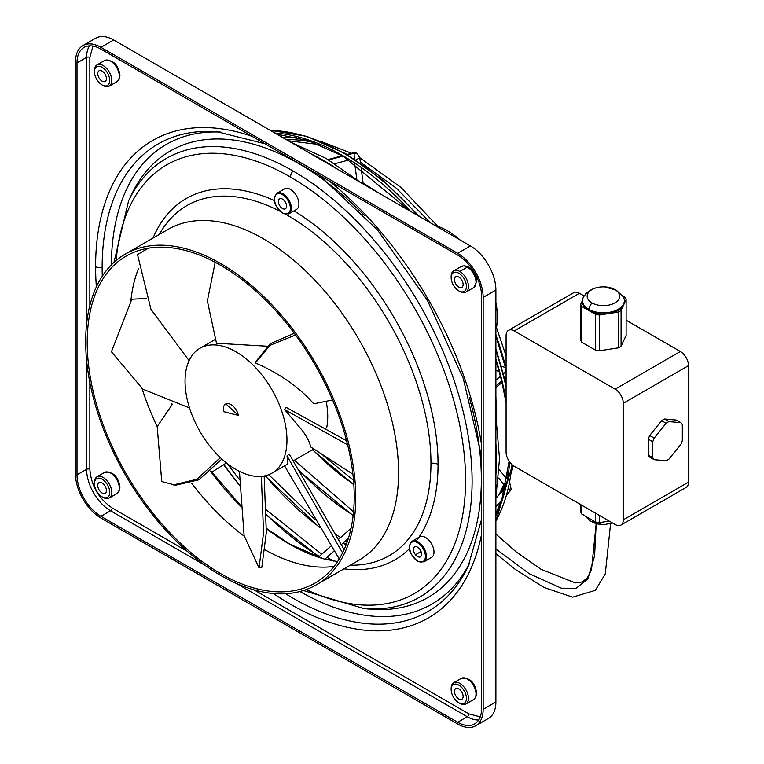 <?xml version="1.0" encoding="UTF-8"?>
<svg xmlns="http://www.w3.org/2000/svg" width="764" height="764" viewBox="0 0 764 764"><rect width="100%" height="100%" fill="white"/><g stroke="black" fill="none" stroke-linecap="round" stroke-linejoin="round"><path stroke-width="1.15" d="M438.039 464.388A208.629 120.454 60 0 1 416.17 541.007A208.629 120.454 60 0 0 420.143 372.67A208.629 120.454 60 0 0 293.968 210.893A208.629 120.454 60 0 1 438.039 464.388A8.652 4.995 0 0 0 430.953 463.204A202.173 116.72 -120 0 0 287.999 215.591A202.173 116.72 -120 0 0 285.87 214.388M394.835 559.888L394.845 559.888A208.629 120.454 60 0 1 394.835 559.888A208.629 120.454 60 0 0 409.514 548.6A208.629 120.454 60 0 1 394.835 559.888A208.629 120.454 60 0 1 344.01 568.846M261.374 476.364L263.532 532.966L259.025 567.824L244.108 535.669L239.438 471.378M264.163 475.982L266.321 532.556L261.813 567.394L259.025 567.824M466.441 286.471A10.811 6.246 60 0 1 459.078 291.046A10.811 6.246 60 0 1 451.152 277.647A10.811 6.246 60 0 1 458.792 273.226A10.811 6.246 60 0 1 466.441 286.471M458.792 277.055A6.122 3.534 60 0 1 462.793 282.451A6.122 3.534 60 0 1 461.857 287.359A6.122 3.534 60 0 1 458.792 287.054A6.122 3.534 60 0 1 454.79 281.658A6.122 3.534 60 0 1 455.726 276.749A6.122 3.534 60 0 1 458.792 277.055M451.152 277.647L451.152 276.463A12.253 7.077 60 0 1 454.017 270.685A12.253 7.077 60 0 1 459.813 271.468A12.253 7.077 60 0 1 468.475 286.471A12.253 7.077 60 0 1 466.193 291.915A12.253 7.077 60 0 1 459.813 291.466L458.792 290.883M94.44 71.701A10.811 6.246 60 0 1 102.09 67.289A10.811 6.246 60 0 1 109.73 80.526A10.811 6.246 60 0 1 102.376 85.1A10.811 6.246 60 0 1 94.44 71.701L94.44 70.527A12.253 7.077 60 0 1 97.305 64.749A12.253 7.077 60 0 1 103.102 65.523A12.253 7.077 60 0 1 111.773 80.526A12.253 7.077 60 0 1 109.491 85.969A12.253 7.077 60 0 1 103.102 85.53L102.09 84.938M102.09 71.109A6.122 3.534 60 0 1 106.091 76.505A6.122 3.534 60 0 1 105.145 81.414A6.122 3.534 60 0 1 102.09 81.118A6.122 3.534 60 0 1 98.088 75.722A6.122 3.534 60 0 1 99.024 70.813A6.122 3.534 60 0 1 102.09 71.109M287.808 463.996L287.054 455.974L289.212 453.997L344.115 549.612M287.054 455.974L342.568 552.869M286.958 440.102A72.064 41.609 -120 0 0 255.51 367.579A72.064 41.609 -120 0 0 199.977 348.269A72.064 41.609 -120 0 0 185.05 381.265A72.064 41.609 -120 0 0 216.508 453.787A72.064 41.609 -120 0 0 272.041 473.097A72.064 41.609 -120 0 0 286.958 440.102M238.368 415.358A363.931 145.733 168 0 1 223.642 411.615A10.811 6.246 -120 0 1 225.59 404.051L225.59 404.051A10.811 6.246 -120 0 1 238.368 415.358L225.867 403.908M352.911 474.205L310.547 446.864C310.05 443.005 307.443 437.715 302.735 431.001L284.638 409.628L347.601 444.82M293.386 460.768L312.801 449.557A72.064 41.609 -120 0 0 313.67 449.031M326.658 427.935A72.064 41.609 -120 0 0 327.727 416.571A72.064 41.609 -120 0 0 326.238 401.587M220.72 573.678A188.813 109.013 60 0 1 97.372 407.288A188.813 109.013 60 0 1 126.308 255.997A188.813 109.013 60 0 1 220.72 265.347A188.813 109.013 60 0 1 344.067 431.727A188.813 109.013 60 0 1 315.121 583.028A188.813 109.013 60 0 1 220.72 573.678M220.72 575.445A190.971 110.255 -120 0 0 316.201 584.899A190.971 110.255 -120 0 0 345.481 431.87A190.971 110.255 -120 0 0 220.72 263.58A190.971 110.255 -120 0 0 125.229 254.126A190.971 110.255 -120 0 0 95.958 407.155A190.971 110.255 -120 0 0 220.72 575.445M94.44 483.593A10.811 6.246 60 0 1 102.09 479.181A10.811 6.246 60 0 1 109.73 492.417A10.811 6.246 60 0 1 102.376 496.992A10.811 6.246 60 0 1 94.44 483.593L94.44 482.418A12.253 7.077 60 0 1 97.305 476.64A12.253 7.077 60 0 1 103.102 477.414A12.253 7.077 60 0 1 111.773 492.417A12.253 7.077 60 0 1 109.491 497.861A12.253 7.077 60 0 1 103.102 497.421L102.09 496.829M102.09 483.001A6.122 3.534 60 0 1 106.091 488.397A6.122 3.534 60 0 1 105.145 493.305A6.122 3.534 60 0 1 102.09 493.009A6.122 3.534 60 0 1 98.088 487.613A6.122 3.534 60 0 1 99.024 482.705A6.122 3.534 60 0 1 102.09 483.001M451.152 689.539A10.811 6.246 60 0 1 458.792 685.117A10.811 6.246 60 0 1 466.441 698.363A10.811 6.246 60 0 1 459.078 702.937A10.811 6.246 60 0 1 451.152 689.539L451.152 688.354A12.253 7.077 60 0 1 454.017 682.577A12.253 7.077 60 0 1 459.813 683.36A12.253 7.077 60 0 1 468.475 698.363A12.253 7.077 60 0 1 466.193 703.806A12.253 7.077 60 0 1 459.813 703.357L458.792 702.775M458.792 688.947A6.122 3.534 60 0 1 462.793 694.342A6.122 3.534 60 0 1 461.857 699.251A6.122 3.534 60 0 1 458.792 698.945A6.122 3.534 60 0 1 454.79 693.55A6.122 3.534 60 0 1 455.726 688.641A6.122 3.534 60 0 1 458.792 688.947M343.79 156.763L342.912 156.142L328.711 159.953M324.891 161.834L323.306 160.917M501.852 381.771L501.49 380.281M172.511 404.146L157.183 426.541L161.758 481.549L175.634 485.197L198.936 479.773L221.846 459.04M220.328 457.626L196.988 479.229L173.151 484.968M267.238 346.226L216.479 343.256L207.359 300.892L215.2 262.291M146.43 298.466L131.819 299.23L111.429 351.774L142.887 389.182L189.52 407.947M346.569 440.723L286.032 407.279L284.638 409.628M284.59 465.849L339.216 558.942M82.951 45.553L95.691 38.2A36.032 20.8 60 0 1 113.702 39.986L470.414 245.932A36.032 20.8 60 0 1 495.893 290.062L495.893 701.954A36.032 20.8 60 0 1 488.425 718.446L475.685 725.8A36.032 20.8 60 0 1 457.674 724.014L100.963 518.068A36.032 20.8 60 0 1 75.483 473.938L75.483 62.046A36.032 20.8 60 0 1 82.951 45.553A36.032 20.8 60 0 1 100.963 47.339L457.674 253.285A36.032 20.8 60 0 1 483.154 297.416L483.154 709.307A36.032 20.8 60 0 1 475.685 725.8M186.206 198.525A208.629 120.454 60 0 1 186.215 198.525A208.629 120.454 60 0 1 274.486 200.607A208.629 120.454 60 0 0 186.206 198.535L186.206 198.535A208.629 120.454 60 0 0 153.029 238.072M332.598 399.973L313.727 403.812C299.421 387.329 279.987 373.711 255.405 362.938L270.103 345.29L295.515 334.995M255.405 362.938L256.303 360.971L270.198 343.733L294.216 333.238M92.969 46.079L89.856 57.405L89.856 305.466M89.856 382.449L89.856 469.297C91.183 485.713 98.623 498.596 112.174 507.955L187.39 551.379M254.049 589.856L468.886 713.891L480.25 716.861M481.626 296.527A33.874 19.558 -120 0 0 457.674 255.052L100.963 49.106A33.874 19.558 -120 0 0 84.03 47.425A33.874 19.558 -120 0 0 77.011 62.934L77.011 474.826A33.874 19.558 -120 0 0 100.963 516.311L457.674 722.247A33.874 19.558 -120 0 0 474.606 723.928A33.874 19.558 -120 0 0 481.626 708.419L481.626 296.527M189.09 360.618L150.995 309.439L137.52 254.517L148.56 248.138M496.524 327.441A70.622 40.779 -120 0 0 495.893 302.391M460.138 240.001A70.622 40.779 -120 0 0 438.125 226.411M495.893 548.963L529.356 573.783L561.33 588.184L575.961 588.471L587.888 578.892L594.593 555.858L596.197 523.588M591.919 521.793A16.254 9.388 0 0 0 602.672 524.534A16.254 9.388 0 0 0 604.887 524.505M607.819 521.306L609.223 521.096A20.924 12.081 180 0 1 608.832 521.172A20.924 12.081 180 0 1 607.819 521.306L599.406 522.614L599.406 515.423M626.127 320.202L680.361 351.507A11.527 6.656 -120 0 1 688.517 365.631L688.517 482.141L623.29 519.797A11.527 6.656 -120 0 1 620.903 525.078A11.527 6.656 -120 0 1 615.135 524.505L514.239 466.25A11.527 6.656 -120 0 1 506.083 452.126L506.083 335.625A11.527 6.656 -120 0 1 508.471 330.344L573.697 292.688M623.29 519.797L623.29 403.287A11.527 6.656 -120 0 0 615.135 389.172L514.239 330.917A11.527 6.656 -120 0 0 508.471 330.344M584.164 295.974L579.465 293.261A11.527 6.656 -120 0 0 574.089 292.488M582.493 302.219A20.924 12.081 0 0 0 587.908 310.012A20.924 12.081 0 0 0 589.369 310.862A20.924 12.081 0 0 0 607.819 313.717A20.924 12.081 0 0 0 608.832 313.574A20.924 12.081 0 0 0 609.825 313.412L618.238 312.104A23.063 13.313 180 0 0 621.075 310.471L621.075 346.245A23.063 13.313 180 0 1 618.238 347.878L599.406 350.791A23.063 13.313 180 0 1 595.528 350.198L581.738 342.234A23.063 13.313 180 0 1 580.707 339.999L580.707 304.225L582.502 300.347M621.075 346.245L626.127 335.367L626.127 299.593L623.863 304.454A20.924 12.081 0 0 0 624.331 302.114M654.185 459.689L666.122 460.759A23.063 13.313 -60 0 0 668.958 459.116L680.905 444.266A23.063 13.313 -60 0 0 682.319 440.608L682.319 424.688A23.063 13.313 -60 0 0 680.905 422.673L668.958 421.604A23.063 13.313 -60 0 0 666.122 423.246L661.634 420.649L649.696 435.499A23.063 13.313 -60 0 0 648.273 439.157L648.273 455.077A23.063 13.313 -60 0 0 649.696 457.101L654.185 459.689A23.063 13.313 -60 0 1 652.762 457.674L648.273 455.077M661.634 420.649A23.063 13.313 -60 0 1 664.47 419.006L676.407 420.076L680.905 422.673M688.517 482.141A11.527 6.656 60 0 1 686.129 487.413L620.903 525.078M648.273 439.157L652.762 441.754A23.063 13.313 -60 0 1 654.185 438.097L649.696 435.499M652.762 441.754L652.762 457.674M668.958 421.604L664.47 419.006M666.122 423.246L654.185 438.097M604.611 286.892L616.233 290.139L623.042 296.547A20.924 12.081 180 0 1 624.331 301.006A20.924 12.081 180 0 1 608.832 312.4A20.924 12.081 180 0 1 588.614 309.277A20.924 12.081 180 0 1 582.502 301.14A20.924 12.081 180 0 1 583.906 296.365M614.905 289.613A16.254 9.388 180 0 1 614.905 302.888A16.254 9.388 180 0 1 591.919 302.888A16.254 9.388 180 0 1 588.127 293.051A16.254 9.388 180 0 1 601.936 286.901A16.254 9.388 180 0 1 604.152 286.872A16.254 9.388 180 0 1 614.905 289.613M622.641 295.945L625.086 297.358A23.063 13.313 180 0 1 626.127 299.593M585.109 294.732L585.749 293.347A23.063 13.313 180 0 1 587.631 292.201M587.908 310.012L581.738 306.459A23.063 13.313 180 0 1 580.707 304.225M581.738 306.459L581.738 342.234M589.369 310.862L595.528 314.415L595.528 350.198M607.819 313.717L599.406 315.016A23.063 13.313 180 0 1 595.528 314.415M599.406 315.016L599.406 350.791M618.238 312.104L618.238 347.878M621.075 310.471L623.328 305.61A20.924 12.081 0 0 0 623.863 304.454M609.825 313.412A20.924 12.081 0 0 0 623.328 305.61M589.369 518.46A20.924 12.081 180 0 1 587.908 517.61L595.528 522.013A23.063 13.313 0 0 0 599.406 522.614M595.528 522.013L595.528 513.188M587.908 517.61L581.738 514.057L581.738 505.224M580.707 504.622L580.707 511.813A23.063 13.313 0 0 0 581.738 514.057M495.893 506.656L501.719 500.239L501.938 498.682M342.205 155.856L342.912 156.142M296.27 209.556A11.89 6.866 -120 0 0 298.352 200.101A11.89 6.866 -120 0 0 290.53 189.443A11.89 6.866 -120 0 0 284.447 188.937M286.557 206.156A5.768 3.333 -120 0 0 284.084 200.397A5.768 3.333 -120 0 0 279.662 198.764A5.768 3.333 -120 0 0 278.402 201.448A5.768 3.333 -120 0 0 280.98 207.311A5.768 3.333 -120 0 0 285.459 208.734A5.768 3.333 -120 0 0 286.557 206.156M431.307 557.605A11.89 6.866 -120 0 0 432.854 556.259A11.89 6.866 -120 0 0 430.609 542.335A11.89 6.866 -120 0 0 419.493 536.977M415.482 554.75A5.768 3.333 -120 0 0 420.496 556.784A5.768 3.333 -120 0 0 419.56 548.944A5.768 3.333 -120 0 0 414.709 546.814A5.768 3.333 -120 0 0 415.482 554.75L421.05 551.532M473.623 287.636A12.253 7.077 -120 0 0 475.323 277.781A12.253 7.077 -120 0 0 467.358 267.113L459.813 271.468M96.98 64.911L104.525 60.557C113.005 59.477 118.162 64.367 119.986 75.235A2.302 1.327 180 0 1 119.308 76.171A12.253 7.077 -120 0 0 110.646 61.168A12.253 7.077 -120 0 0 104.849 60.394M378.677 192.967L364.438 183.857A1.805 1.041 120 0 0 363.32 184.095M495.893 335.043A219.153 126.528 60 0 1 505.816 367.446M286.433 139.707A219.153 126.528 60 0 1 313.355 142.371M345.863 153.86A219.153 126.528 60 0 1 347.123 154.471M270.418 130.463A238.626 137.768 60 0 1 417.765 215.534M495.893 350.848A238.626 137.768 60 0 1 506.083 387.272M274.916 133.06A236.821 136.727 60 0 1 410.726 211.466M495.893 358.975A236.821 136.727 60 0 1 506.083 400.26M495.893 443.311A243.983 140.862 60 0 1 496.438 459.536A243.983 140.862 60 0 1 495.893 475.122M319.314 556.412A243.983 140.862 60 0 1 266.378 514.516M239.724 485.207A243.983 140.862 60 0 1 223.909 464.512M364.304 215.4A257.764 148.818 -120 0 0 299.077 163.811A257.764 148.818 -120 0 0 131.8 194.104L128.629 200.741A253.285 146.239 60 0 1 292.994 170.974A6.484 3.744 120 0 0 290.53 177.095A247.536 142.916 60 0 1 465.391 471.092A247.536 142.916 60 0 1 306.23 589.569M116.204 260.428A247.536 142.916 60 0 1 290.53 177.095M292.994 170.974A253.285 146.239 60 0 1 472.104 481.186A253.285 146.239 60 0 1 364.132 608.65L371.466 609.214A257.764 148.818 -120 0 0 481.339 479.505A257.764 148.818 -120 0 0 469.277 397.223M299.975 591.517A265.433 153.249 -120 0 0 469.698 563.087M266.426 528.392L289.823 544.169A10.811 6.246 120 0 0 288.897 543.796A200.416 115.708 -120 0 0 323.821 558.914L337.545 561.578M171.394 403.793A200.416 115.708 -120 0 0 171.862 404.872M210.463 471.168A200.416 115.708 -120 0 0 240.985 506.503M266.416 528.745A200.416 115.708 -120 0 0 288.897 543.796M142.008 388.513A188.813 109.013 -120 0 0 157.183 426.627M191.573 483.125A188.813 109.013 -120 0 0 244.423 536.347M265.137 549.879A188.813 109.013 -120 0 0 334.069 566.41M102.29 276.215A269.912 155.827 60 0 1 102.147 267.591A6.484 3.744 180 0 1 95.605 266.665A275.661 159.151 60 0 1 252.091 136.355M102.147 267.591A269.912 155.827 60 0 1 217.196 131.761L264.888 143.747M328.978 180.743A275.661 159.151 60 0 1 481.626 445.135M350.313 565.207A202.173 116.72 -120 0 0 430.953 463.204M125.229 254.126L168.032 229.41A190.971 110.255 -120 0 1 263.523 238.865A190.971 110.255 60 0 1 388.284 407.155A190.971 110.255 60 0 1 359.013 560.184L316.201 584.899M117.026 493.515A12.253 7.077 -120 0 0 119.308 488.062A12.253 7.077 -120 0 0 110.646 473.059A12.253 7.077 -120 0 0 104.849 472.286A12.253 7.077 -120 0 0 104.219 472.649M453.692 682.749L461.227 678.394C469.717 677.315 474.874 682.204 476.698 693.063A2.302 1.327 180 0 1 476.02 694.008A12.253 7.077 -120 0 0 467.358 679.005A12.253 7.077 -120 0 0 461.551 678.222M467.358 267.113A12.253 7.077 -120 0 0 461.437 266.388M364.132 608.65L303.423 590.524M220.872 132.105A265.433 153.249 -120 0 0 111.391 264.869M138.599 268.288A188.813 109.013 -120 0 0 130.749 301.981M473.737 699.452A12.253 7.077 -120 0 0 476.02 694.008M352.901 152.924L354.095 153.144L354.324 158.511L353.742 158.664M360.264 161.481L359.787 157.795L357.065 153.411A9.369 5.405 -60 0 0 354.095 153.144L347.61 154.882M354.334 158.501A3.6 2.082 -60 0 1 354.859 159.38M360.331 161.987L359.787 157.795L355.785 159.982M506.083 377.387L504.737 378.524M501.719 381.064L495.893 385.992M508.652 487.957L510.056 491.061L506.876 494.728M509.789 491.519L511.145 489.237A9.369 6.819 18.6 0 1 510.056 491.061L506.952 494.489M505.481 485.665A3.6 2.617 18.6 0 0 505.119 485.121L505.873 483.908M505.348 486.267L505.119 485.121M505.109 372.345L506.083 369.184M481.626 533.921A275.661 159.151 60 0 1 273.369 593.494M96.369 286.92A275.661 159.151 60 0 1 95.605 266.665M113.702 39.986L100.963 47.339M470.414 245.932L457.674 253.285M495.893 290.062L483.154 297.416M495.893 701.954L483.154 709.307M89.512 45.859A33.874 19.558 -120 0 0 86.599 57.405A2.302 1.327 180 0 1 89.856 57.405M77.011 62.934L86.599 57.405L86.599 323.936M86.599 360.216L86.599 469.297A33.874 19.558 -120 0 0 110.551 510.772A2.302 1.327 120 0 0 112.174 507.955M89.856 469.297A2.302 1.327 0 0 0 86.599 469.297L77.011 474.826M100.963 516.311L110.551 510.772L205.01 565.312M236.42 583.448L467.253 716.718A2.302 1.327 120 0 0 468.886 713.891M457.674 722.247L467.253 716.718A33.874 19.558 -120 0 0 478.703 719.965M579.465 293.261L514.239 330.917M680.361 351.507L615.135 389.172M688.517 365.631L623.29 403.287M588.614 309.277A14.592 8.423 -60 0 1 591.919 302.888M481.626 519.138L468.151 566.439A269.912 155.827 60 0 1 285.602 593.724M504.479 485.188A219.153 126.528 60 0 1 501.585 491.987M353.188 515.203A219.153 126.528 60 0 1 299.24 470.366M117.026 81.624A12.253 7.077 -120 0 0 119.308 76.171M511.995 464.588A238.626 137.768 60 0 1 495.893 521M509.655 461.981A236.821 136.727 60 0 1 495.893 515.805M346.302 544.35A236.821 136.727 60 0 1 343.428 542.736M319.352 526.931A236.821 136.727 60 0 1 265.356 475.733M353.818 484.233A185.709 107.218 60 0 1 312.715 449.614M310.146 153.402A243.983 140.862 60 0 1 337.688 169.302M279.987 211.227A202.173 116.72 -120 0 0 159.332 234.433M284.58 188.851L277.046 193.206A11.89 6.866 60 0 1 282.986 193.798L282.479 194.677A11.173 6.446 60 0 1 290.377 208.362A11.173 6.446 60 0 1 282.479 212.917A11.173 6.446 60 0 1 274.582 199.242A11.173 6.446 60 0 1 282.479 194.677M282.986 213.213L282.479 212.917M282.986 193.798A11.89 6.866 60 0 1 290.807 204.456A11.89 6.866 60 0 1 288.725 213.91M410.745 542.497A11.89 6.866 60 0 1 411.949 541.332M419.627 536.901L412.082 541.256A11.89 6.866 60 0 1 418.032 541.848L417.516 542.726A11.173 6.446 60 0 1 425.414 556.402A11.173 6.446 60 0 1 417.516 560.967A11.173 6.446 60 0 1 409.619 547.282A11.173 6.446 60 0 1 417.516 542.726M418.032 561.263L417.516 560.967M418.032 541.848A11.89 6.866 60 0 1 425.309 560.614A11.89 6.866 60 0 1 423.772 561.96M453.692 270.857L461.227 266.502L464.388 265.729L468.504 266.999C477.003 274.009 478.665 280.913 473.479 287.722L465.935 292.077M364.438 183.857L363.101 183.093M505.453 367.589L495.893 336.084M430.552 222.916L396.478 188.316L360.36 162.207M318.951 144.539L288.248 140.757M495.893 415.931L499.522 458.801L495.893 497.517M318.913 556.775L266.388 515.07M239.743 485.78L223.623 464.693M128.629 200.741L113.97 262.377M240.937 505.844L210.874 470.796M318.903 174.927L377.454 229.897L427.324 300.223L463.299 378.581L481.626 456.767M96.98 476.803L104.525 472.448C113.005 471.369 118.162 476.258 119.986 487.126L119.022 491.328L116.777 493.668L109.233 498.023M272.041 473.097L287.818 463.987M351.029 528.296L338.643 539.279M331.032 546.031L318.397 557.233M476.698 693.063L475.724 697.265L473.479 699.614L465.935 703.969M348.986 159.934L334.842 163.725M506.083 379.059L505.071 379.918M501.996 382.516L495.893 387.663M501.499 500.649L495.893 506.819M506.226 478.226L499.255 469.736M354.735 163.601L356.788 179.292M511.145 489.237L509.636 482.38M505.902 371.676L503.505 373.692M346.971 154.509L352.825 152.943L357.065 153.411M506.083 367.799L501.451 366.243M497.288 364.839L495.893 364.361M596.178 523.588L591.498 569.696L587.296 577.985L582.197 581.958L575.349 582.903L540.95 569.266L515.939 551.723L495.893 534.055M602.213 524.524L590.591 521.268L583.782 514.86M604.611 524.524L612.518 522.996M582.493 300.729L582.493 301.904M495.893 553.719L515.213 569.342L543.939 587.459L572.656 597.152L595.309 590.362L605.269 573.926L610.598 523.598M495.893 370.454L499.198 371.571M503.304 372.947L504.078 373.214M199.977 348.269L215.744 339.168M363.225 184.038L361.114 167.937M360.484 163.114L360.274 161.548M227.29 463.624L239.552 479.821M266.244 509.836L321.739 554.272M326.954 557.348L333.839 561.12M495.893 455.545L495.893 462.029M495.893 498.252L504.842 488.406M624.341 301.904L624.341 300.729M211.886 472.162L226.402 462.927M495.893 380.119L500.449 376.27M513.227 465.601L511.508 472.649M496.304 506.37L495.893 506.962M353.121 515.757L300.147 471.865M506.083 402.743L501.91 382.181M276.845 134.168L308.694 140.738L342.062 155.827L328.071 159.571M501.299 379.632L495.893 360.207M409.657 210.854L344.316 157.126M506.083 384.197L495.893 348.604M419.713 216.651L383.433 180.667L345.099 153.411L306.679 136.317L270.122 130.291M323.134 160.898L321.51 159.963M119.986 75.235L119.022 79.437L116.777 81.777L109.233 86.131M498.672 478.111L505.185 486.038M324.862 559.2L334.135 550.978M341.432 544.512L348.374 538.353M495.893 521.334L512.415 464.961M506.083 355.976L495.893 325.808M439.453 228.054L401.062 187.533L359.777 157.709M351.536 153.287L320.097 141.111M296.547 137.272L282.575 137.482M264.965 475.819L319.963 527.943M343.017 543.109L346.102 544.856M507.974 471.923L506.112 478.092M294.36 460.214L353.541 511.765M499.169 494.642L503.839 484.405M495.893 395.981L496.514 419.923M353.856 484.844L312.38 449.805M327.068 163.171L325.416 162.188M289.823 544.169L323.821 558.914M583.782 296.547C588.194 290.435 594.335 287.207 602.213 286.892M509.13 461.227L502.034 498.243M268.727 474.683L314.988 519.606M336.208 534.743L340.639 537.512M345.863 540.587L347.362 541.437M495.893 513.58L501.05 501.136M361.401 182.988L326.113 158.425L290.75 142.2M323.096 455.468L353.512 480.289M277.046 193.206C274.286 196.749 270.284 202.059 282.632 213.251L288.935 213.805L296.48 209.451M412.082 541.256C409.332 544.799 405.321 550.109 417.669 561.301L423.972 561.846L431.517 557.5"/></g></svg>
